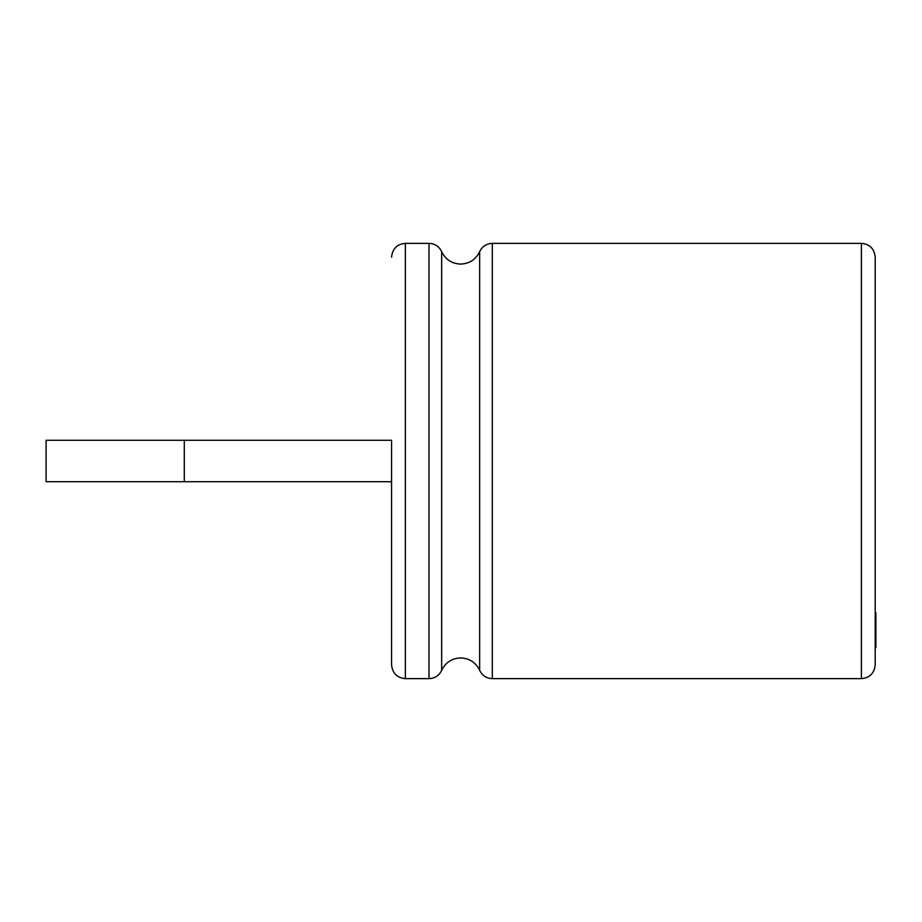 <?xml version="1.0" encoding="UTF-8"?>
<svg xmlns="http://www.w3.org/2000/svg" width="922" height="922" viewBox="0 0 922 922"><rect width="100%" height="100%" fill="white"/><g stroke="black" fill="none" stroke-linecap="round" stroke-linejoin="round"><path stroke-width="1.38" d="M184.285 481.733L46.1 481.733L46.1 440.267L391.562 440.267L391.562 664.82L391.562 481.733L184.285 481.733L184.285 440.267M875.209 612.75L875.209 614.179L875.9 614.179L875.9 612.75L875.209 612.75L875.209 461L875.209 664.82L875.209 647.544L875.9 647.544L875.9 644.916L875.209 644.49M875.209 461L875.209 257.18L875.209 461M875.9 614.179L875.9 634.106L875.209 634.106M875.9 634.106L875.9 634.716M875.9 628.147L875.209 628.147M875.9 617.694L875.209 617.694M875.209 634.278L875.9 634.278L875.9 644.732L875.209 644.732M441.661 461L441.661 670.352C445.522 662.445 451.861 658.296 460.654 657.916C469.448 658.296 475.787 662.445 479.647 670.352L479.647 251.648C475.787 259.555 469.448 263.704 460.654 264.084C451.861 263.704 445.522 259.555 441.661 251.648L441.661 461M441.661 670.352C439.079 675.619 434.861 678.385 428.995 678.638L428.995 243.362L405.38 243.362L405.38 678.638C397.059 677.901 392.461 673.291 391.562 664.82M875.209 664.82C874.31 673.291 869.711 677.901 861.39 678.638L861.39 243.362L492.313 243.362L492.313 678.638C486.459 678.385 482.229 675.619 479.647 670.352M875.9 616.564L875.209 616.564M861.39 678.638L492.313 678.638M428.995 678.638L405.38 678.638M428.995 243.362C434.861 243.615 439.079 246.381 441.661 251.648M492.313 243.362C486.459 243.615 482.229 246.381 479.647 251.648M861.39 243.362C869.711 244.1 874.31 248.71 875.209 257.18M405.38 243.362C397.059 244.1 392.461 248.71 391.562 257.18"/></g></svg>
